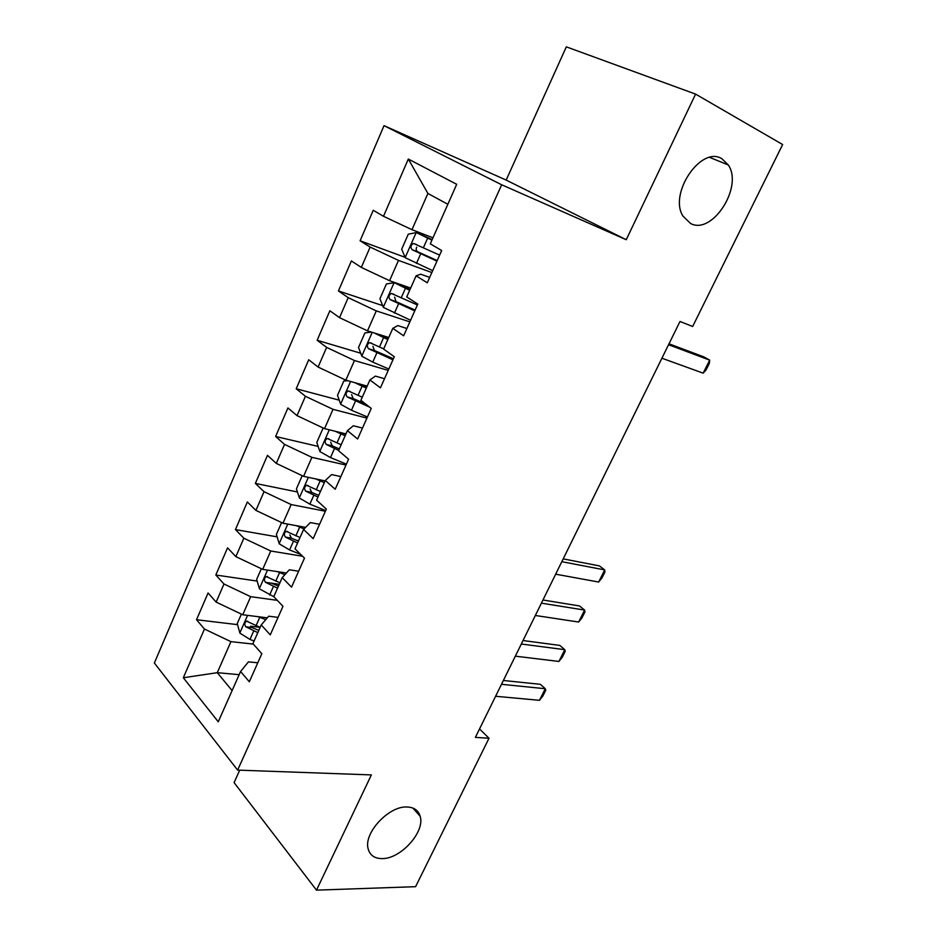<?xml version="1.0" encoding="UTF-8"?>
<svg xmlns="http://www.w3.org/2000/svg" width="937" height="937" viewBox="0 0 937 937"><rect width="100%" height="100%" fill="white"/><g stroke="black" fill="none" stroke-linecap="round" stroke-linejoin="round"><path stroke-width="1.41" d="M407.091 807.003C414.025 807.296 418.37 810.364 420.127 816.197C425.363 831.634 400.767 859.088 382.038 858.597C374.624 858.538 370.021 855.352 368.206 849.027C363.216 833.321 388.867 805.691 407.091 807.003M721.935 158.763L728.342 165.006C743.474 187.095 711.991 235.503 690.522 223.439L683.026 216.166C668.386 193.795 701.145 145.294 721.935 158.763M239.708 770.191L234.098 782.618L316.495 890.15L415.595 886.683L489.009 738.251L479.521 728.927M384.018 125.652L154.359 663.009L237.623 770.109L501.682 184.788L384.018 125.652L506.167 180.08L626.244 239.72L695.582 94.11L566.323 46.85L506.167 180.08M447.839 204.289L427.904 193.455L408.321 159.044L383.491 216.295L373.254 210.275L360.089 240.786L370.138 247.075L361.319 267.408L351.375 260.954L338.433 290.95L348.201 297.661L339.522 317.655L329.871 310.768L317.151 340.272L326.626 347.393L318.1 367.058L308.73 359.761L296.209 388.773L305.415 396.292L297.029 415.63L287.928 407.946L275.619 436.478L284.543 444.384L276.298 463.405L267.478 455.347L255.356 483.41L264.035 491.691L255.918 510.396L247.356 501.974L235.433 529.581L243.843 538.225L235.866 556.625L227.55 547.84L215.826 575.013L223.99 583.997L216.142 602.104L208.073 592.98L196.524 619.732L237.541 624.639M408.321 159.044L456.706 184.308L430.294 243.831L441.678 250.53L427.284 282.787L416.11 275.806L406.74 296.924L417.785 304.103L403.648 335.786L392.814 328.337L383.608 349.091L394.313 356.728L380.434 387.848L369.916 379.942L360.874 400.333L371.251 408.415L357.618 438.984L347.416 430.645L338.526 450.685L348.599 459.2L335.2 489.243L325.315 480.482L316.577 500.171L326.345 509.096L313.181 538.623L303.588 529.464L294.991 548.813L304.478 558.136L291.524 587.148L282.224 577.602L273.78 596.635L282.974 606.333L270.254 634.864L261.224 624.932L252.92 643.649L261.833 653.71L249.324 681.761L240.575 671.478L218.262 721.783L183.324 677.756L204.453 629.043L196.524 619.732M695.582 94.11L782.641 144.544L692.654 326.486L679.993 321.473L475.375 737.384L489.009 738.251M267.303 617.846L242.73 614.754L250.683 596.682L277.293 600.336M216.142 602.104L242.73 614.754M223.99 583.997L250.683 596.682M240.575 671.478L248.434 661.862L257.792 662.787M286.394 573.011L262.688 569.368L270.758 551.003L302.569 556.262M235.866 556.625L262.688 569.368M243.843 538.225L270.758 551.003M261.224 624.932L268.72 616.195L278.043 617.389M305.591 527.367L282.962 523.221L291.173 504.563L325.385 511.239M255.918 510.396L282.962 523.221M264.035 491.691L291.173 504.563M282.224 577.602L289.346 569.778L298.634 571.23M325.116 480.927L303.576 476.324L311.916 457.35L345.987 465.057M276.298 463.405L303.576 476.324M284.543 444.384L311.916 457.35M303.588 529.464L310.311 522.577L319.564 524.31M345.976 433.901L324.53 428.642L333.022 409.34L366.929 418.113M297.029 415.63L324.53 428.642M305.415 396.292L333.022 409.34M325.315 480.482L331.639 474.579L340.845 476.593M367.187 386.103L345.847 380.153L354.467 360.534L388.211 370.384M318.1 367.058L345.847 380.153M326.626 347.393L354.467 360.534M347.416 430.645L353.331 425.761L362.49 428.068M388.75 337.496L367.515 330.855L376.287 310.897L409.856 321.871M339.522 317.655L367.515 330.855M348.201 297.661L376.287 310.897M369.916 379.942L375.386 376.1L384.498 378.712M410.675 288.069L389.558 280.702L398.483 260.404L431.852 272.55M361.319 267.408L389.558 280.702M370.138 247.075L398.483 260.404M392.814 328.337L397.827 325.584L406.892 328.512M432.976 237.811L411.975 229.694L427.904 193.455M383.491 216.295L411.975 229.694M416.11 275.806L420.666 274.178L429.685 277.422M626.244 239.72L501.682 184.788M316.495 890.15L371.368 774.911L237.623 770.109M239.158 674.675L217.279 672.684L232.107 690.581M253.318 644.094L230.924 641.646L217.279 672.684L183.324 677.756M204.453 629.043L230.924 641.646M360.089 240.786L405.1 257.324M338.433 290.95L382.683 305.626M317.151 340.272L360.733 353.237M296.209 388.773L339.229 400.169M275.619 436.478L318.135 446.41M255.356 483.41L297.439 491.972M235.433 529.581L277.118 536.854M296.127 540.18L298.634 540.614M215.826 575.013L257.16 581.081M271.461 583.177L279.249 584.313M250.601 626.209L260.158 627.357M668.561 344.722L709.684 360.124L709.332 363.415L706.088 369.904L703.16 373.16L661.92 358.215M703.16 373.16L709.684 360.124L703.781 356.868L669.006 343.809M432.156 239.638L416.356 232.587L408.274 234.18L401.68 249.195L405.276 257.745L432.695 270.664M416.356 232.587L431.934 240.153M439.629 255.11L413.475 243.433C410.64 245.166 410.207 247.263 412.175 249.722L436.947 261.142M437.204 260.556L417.984 251.901C416.169 250.823 415.735 249.254 416.696 247.181M410.019 289.545L394.29 282.681L386.419 283.958L379.93 298.727L383.397 307.418L410.582 320.243M394.29 282.681L409.692 290.294M417.398 304.958L391.35 293.433C388.644 295.132 388.246 297.193 390.155 299.629L414.751 310.885M415.126 310.065L396.011 301.597L394.606 297.17M371.462 332.085L364.915 332.904L358.531 347.428L361.881 356.271L372.762 362.104L388.832 369.014M379.555 334.614L388.246 338.608M374.05 332.893L387.813 339.592M383.702 348.869L369.6 342.591C367.023 344.266 366.66 346.303 368.522 348.705L392.931 359.808M393.399 358.754L374.402 350.473L372.914 346.315M347.779 380.691L343.774 381.054L337.496 395.344L340.717 404.315L351.445 410.23L367.433 416.977M361.05 384.393L366.835 386.876M354.678 382.612L366.308 388.082M362.256 397.194L348.213 390.928C345.753 392.591 345.425 394.606 347.229 396.972L369.611 407.138M365.36 403.824L353.144 398.553L351.598 394.629M323.944 428.361L322.96 428.408L316.788 442.475L319.892 451.575L330.492 457.572L346.397 464.155M335.223 431.266L345.156 435.764M342.942 433.152L345.776 434.346M341.173 444.735L327.189 438.481C324.834 440.121 324.542 442.1 326.299 444.443L338.667 450.392M339.323 448.905L332.225 445.848L330.656 442.147M561.813 561.685L604.705 569.919L604.915 572.027L601.905 578.047L598.649 582.029L555.664 574.182M598.649 582.029L604.705 569.919L599.446 565.913L563.196 558.874M302.206 475.68L296.42 488.845L299.418 498.074L309.866 504.141L325.689 510.571M315.781 478.936L324.343 482.672M324.378 480.763L325.057 481.044M320.419 491.503L306.504 485.261C304.267 486.865 303.986 488.833 305.696 491.152L317.959 497.067M318.709 495.368L311.658 492.37L310.053 488.891M541.41 603.159L584.618 610.081L584.922 611.966L581.947 617.905L578.644 622.027L535.343 615.48M578.644 622.027L584.618 610.081L579.476 605.946L542.956 599.996M281.604 522.577L276.38 534.465L279.261 543.835L289.58 549.96L300.66 554.376M296.432 525.692L304.103 528.925M300.016 537.51L286.16 531.291C284.016 532.872 283.77 534.804 285.434 537.1L297.579 542.98M298.423 541.094L291.419 538.143L289.802 534.875M521.3 644.024L564.8 649.681L565.21 651.344L562.282 657.212L558.92 661.452L515.327 656.169M558.92 661.452L564.8 649.681L559.787 645.406L523.022 640.533M261.341 568.724L256.656 579.371L259.432 588.858L273.862 596.717M277.258 571.605L284.871 574.697M279.929 582.791L266.155 576.571C264.093 578.129 263.883 580.038 265.487 582.31L277.539 588.167M278.465 586.093L271.496 583.201L265.487 582.31M501.482 684.303L545.275 688.718L545.779 690.171L542.886 695.957L539.466 700.314L495.591 696.273M539.466 700.314L545.275 688.718L540.368 684.315L503.368 680.485M241.395 614.122L237.248 623.573L239.919 633.166L249.968 639.432L254.091 641.013M258.261 616.71L265.757 619.662M260.158 627.345L246.466 621.137C244.498 622.672 244.299 624.557 245.857 626.818L257.804 632.639M258.811 630.378L251.889 627.532L245.857 626.818M416.145 232.634L405.182 257.523M420.69 253.857L416.461 263.414M427.612 238.209L423.36 247.813M417.984 251.901L412.175 249.722M394.09 282.716L383.303 307.195M398.588 303.787L394.43 313.169M405.393 288.397L401.212 297.837M396.011 301.597L390.155 299.629M372.235 332.33L361.787 356.048M376.85 352.874L372.762 362.104M383.549 337.742L379.438 347.03M374.402 350.473L368.522 348.705M350.59 381.476L340.635 404.093M355.474 401.153L351.445 410.23M362.057 386.267L358.016 395.402M353.144 398.553L347.229 396.972M329.309 429.814L319.822 451.353M334.45 448.636L330.492 457.572M340.927 433.995L336.957 442.978M332.225 445.848L326.299 444.443M308.367 477.343L299.336 497.852M313.766 495.357L309.866 504.141M320.138 480.95L316.226 489.782M311.658 492.37L305.696 491.152M287.776 524.111L279.191 543.601M293.41 541.317L289.58 549.96M299.688 527.144L295.834 535.835M291.419 538.143L285.434 537.1M267.513 570.106L259.362 588.612M273.393 586.539L269.622 595.054M279.566 572.601L275.771 581.151M247.579 615.363L239.849 632.92M253.681 631.046L249.968 639.432M259.76 617.331L256.024 625.752M420.127 816.197L412.83 808.045M728.342 165.006L709.742 157.428M416.801 244.698L413.475 243.433M393.927 294.312L391.35 293.433M371.79 343.258L369.6 342.591M350.18 391.467L348.213 390.928M328.992 438.914L327.189 438.481M308.203 485.612L306.504 485.261M287.764 531.572L286.16 531.291M267.666 576.794L266.155 576.571M247.895 621.313L246.466 621.137"/></g></svg>
